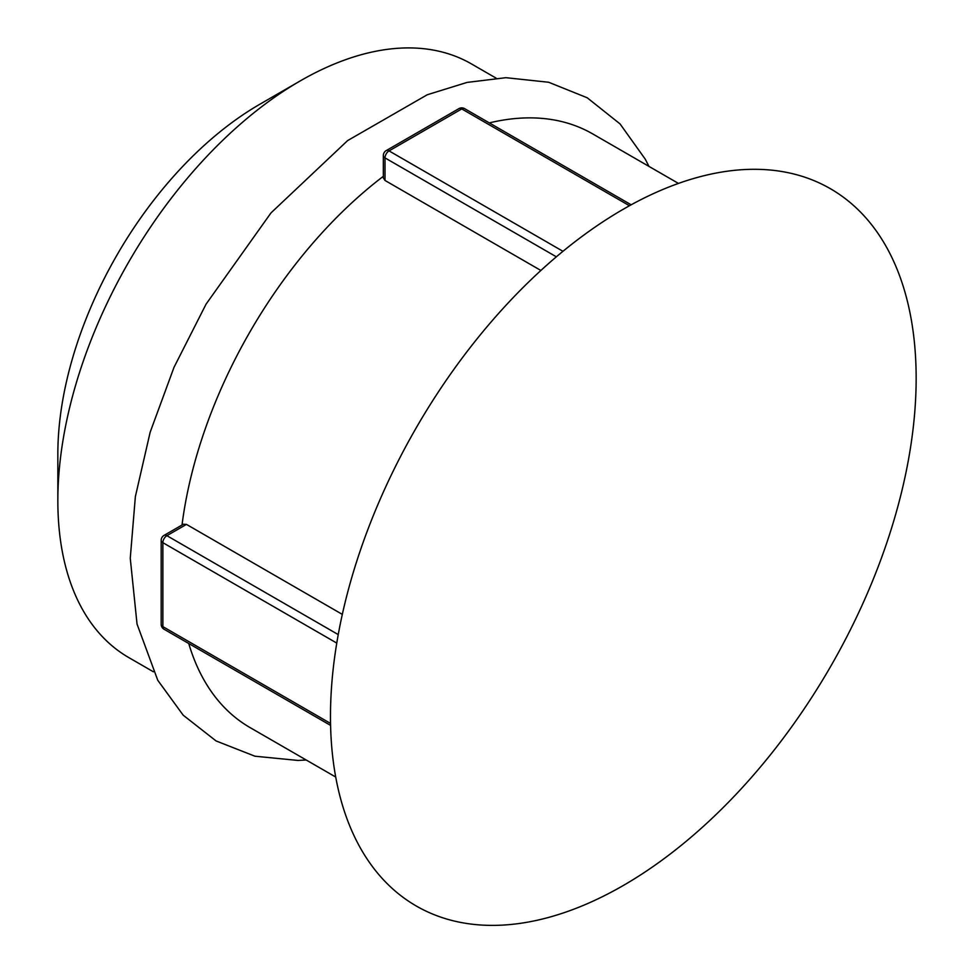 <?xml version="1.0" encoding="UTF-8"?>
<svg xmlns="http://www.w3.org/2000/svg" width="974" height="974" viewBox="0 0 974 974"><rect width="100%" height="100%" fill="white"/><g stroke="black" fill="none" stroke-linecap="round" stroke-linejoin="round"><path stroke-width="1.46" d="M300.187 80.939L259.802 104.267A285.613 164.898 120 0 0 57.843 454.067L57.843 500.697A342.726 197.88 -60 0 1 300.187 80.939A342.726 197.88 -60 0 1 471.55 63.967L496.107 78.151M153.381 671.78L128.824 657.596A342.726 197.88 -60 0 1 57.843 500.697M164.046 629.241A5.71 3.299 -60 0 1 162.865 626.623A5.71 3.299 180 0 1 161.185 624.297A5.71 5.71 0 0 0 164.046 629.241L330.588 725.399M161.185 540.339A5.71 3.299 0 0 0 162.865 542.676A5.71 3.299 -60 0 1 166.895 535.676A5.71 3.299 -120 0 0 164.046 535.396A5.71 5.71 0 0 0 161.185 540.339L161.185 624.297M183.38 524.231L186.448 524.389L342.324 614.387M458.9 108.638A5.71 3.299 60 0 1 461.761 108.93A5.71 3.299 -60 0 1 464.61 108.638A5.71 5.71 0 0 0 458.9 108.638L386.191 150.617A5.71 5.71 0 0 0 383.342 155.56A5.71 3.299 0 0 0 385.01 157.898A5.71 3.299 -60 0 1 389.052 150.897A5.71 3.299 -120 0 0 386.191 150.617M540.887 270.468L385.01 180.47L383.342 177.901M383.342 176.318A342.726 197.88 120 0 0 182.016 525.023M188.737 643.497A342.726 197.88 120 0 0 250.001 727.554L335.726 777.045M916.157 378.277A414.133 239.105 120 0 0 623.323 209.203A414.133 239.105 120 0 0 330.478 716.401A414.133 239.105 120 0 0 623.323 885.476A414.133 239.105 120 0 0 916.157 378.277M678.452 183.416L592.728 133.925A342.726 197.88 120 0 0 489.301 122.894M330.551 723.439L162.865 626.623L162.865 542.676L336.773 643.084M338.246 634.598L166.895 535.676L186.448 524.389M562.96 251.304L389.052 150.897L461.761 108.93L629.447 205.733M385.01 180.47L385.01 157.898L556.361 256.819M164.046 535.396L183.27 524.304M631.152 204.796L464.61 108.638M383.342 177.767L383.342 155.56M648.952 166.384L645.287 159.212L620.048 123.917L587.249 97.79L548.654 82.254L505.896 77.689L467.07 82.413L427.257 94.758L347.645 140.573L270.991 212.904L206.074 304.132L174.029 367.283L150.154 432.237L135.362 496.643L130.26 558.272L137.042 624.091L157.776 680.29L183.185 715.184L216.058 740.934L254.945 756.214L297.959 760.438L306.226 760.012"/></g></svg>
